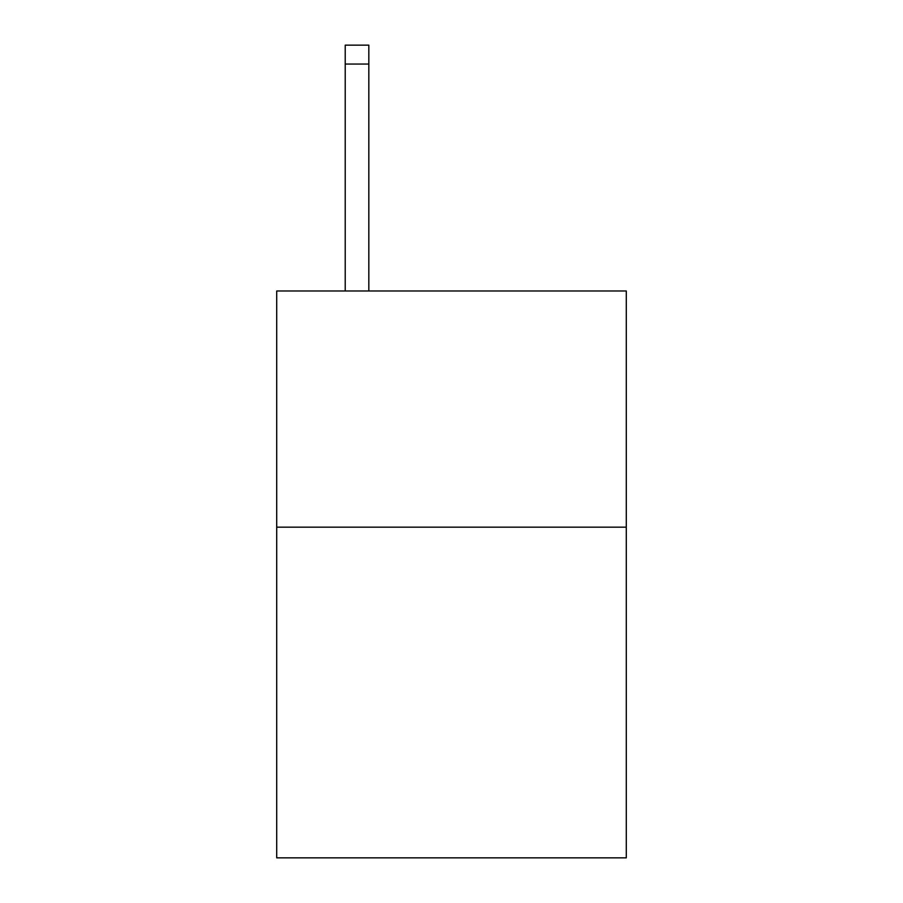 <?xml version="1.0" encoding="UTF-8"?>
<svg xmlns="http://www.w3.org/2000/svg" width="903" height="903" viewBox="0 0 903 903"><rect width="100%" height="100%" fill="white"/><g stroke="black" fill="none" stroke-linecap="round" stroke-linejoin="round"><path stroke-width="1.35" d="M626.287 527.171L626.287 857.85L276.713 857.85L276.713 290.98L626.287 290.98L626.287 527.171L276.713 527.171M368.83 290.98L368.83 64.045L345.217 64.045L345.217 45.15L368.83 45.15L368.83 64.045M345.217 290.98L345.217 64.045"/></g></svg>
